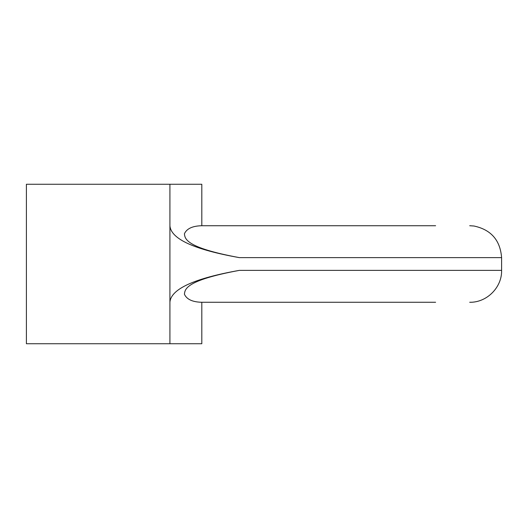 <?xml version="1.0" encoding="UTF-8"?>
<svg xmlns="http://www.w3.org/2000/svg" width="528" height="528" viewBox="0 0 528 528"><rect width="100%" height="100%" fill="white"/><g stroke="black" fill="none" stroke-linecap="round" stroke-linejoin="round"><path stroke-width="0.79" d="M201.808 184.265L169.917 184.265L169.917 225.727C170.894 238.94 194.033 249.572 239.336 257.624C185.196 247.599 185.005 238.656 184.411 233.785C186.727 228.624 192.522 225.938 201.808 225.727L201.808 184.265M435.613 302.273L201.808 302.273L201.808 343.735L169.917 343.735L169.917 225.727M435.613 225.727L201.808 225.727M210.17 225.727L208.19 225.727M266.574 225.727L404.943 225.727M201.808 302.273C192.555 302.069 186.76 299.389 184.417 294.241C185.005 289.377 185.077 280.427 239.336 270.376C194.033 278.428 170.894 289.06 169.917 302.273M169.917 184.265L26.4 184.265L26.4 343.735L169.917 343.735M239.336 257.624L501.6 257.624L501.6 270.376L239.336 270.376M501.6 270.376C502.102 287.126 487.047 302.65 469.709 302.273M501.6 257.624C500.247 240.207 491.033 229.667 473.953 226.01L469.709 225.727"/></g></svg>
